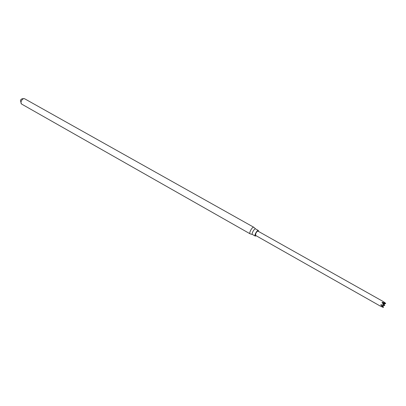<?xml version="1.0" encoding="UTF-8"?>
<svg xmlns="http://www.w3.org/2000/svg" width="406" height="406" viewBox="0 0 406 406"><rect width="100%" height="100%" fill="white"/><g stroke="black" fill="none" stroke-linecap="round" stroke-linejoin="round"><path stroke-width="0.61" d="M255.643 228.964L253.846 227.294L24.842 98.876C22.569 97.42 19.422 102.997 21.843 104.195L250.147 233.846L252.507 234.526M253.846 227.294C252.456 226.299 248.579 233.171 250.147 233.846M255.719 229.035L255.613 228.943C254.44 228.106 251.152 233.942 252.471 234.506L255.247 236.079L256.227 235.779M258.642 231.501L258.389 230.506C257.231 229.669 253.933 235.521 255.247 236.079M383.355 307.459L380.437 306.16L255.613 235.429L255.79 233.455C256.612 231.846 257.358 231.08 258.028 231.156L383.188 301.516M383.934 304.383L384.731 305.485M380.437 306.16L383.02 307.21L380.701 304.876L383.995 305.053L382.016 302.506L382.285 302.308L385.375 303.074L383.091 301.445M383.761 301.871L385.7 303.338M385.375 303.074L383.863 303.927L384.386 305.236L383.589 304.119L384.051 304.957M383.782 304.333L384.37 305.276L383.173 305.317L384.639 305.581M383.848 304.424L385.583 303.546M384.025 304.693L384.365 304.886M382.016 302.506L383.152 303.505L384.67 302.957M383.863 303.927L382.285 302.308M384.649 305.586L383.117 305.398M384.345 305.312L383.117 305.266M383.127 306.297L383.421 307.306M383.396 307.362L383.127 307.027M383.112 305.028L383.137 307.002M383.107 307.048L382.406 304.911M380.701 304.876L381.944 304.83M21.366 103.769L20.442 100.561C20.838 99.084 22.102 98.46 24.233 98.688M255.613 228.943L258.389 230.506"/></g></svg>
